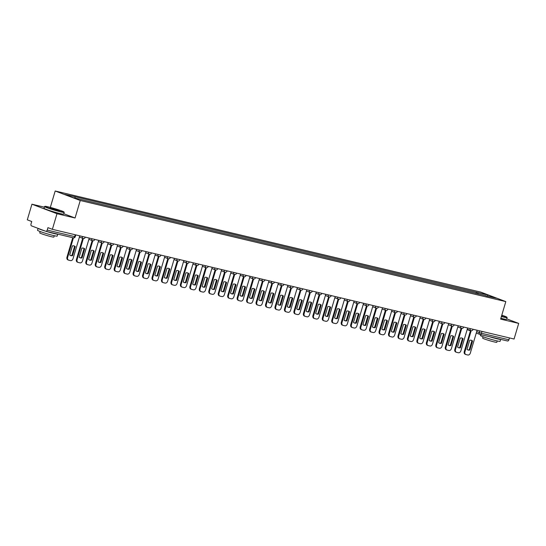 <?xml version="1.0" encoding="UTF-8"?>
<svg xmlns="http://www.w3.org/2000/svg" width="546" height="546" viewBox="0 0 546 546"><rect width="100%" height="100%" fill="white"/><g stroke="black" fill="none" stroke-linecap="round" stroke-linejoin="round"><path stroke-width="0.82" d="M44.356 207.166L31.927 204.211L27.3 219.833L31.736 221.519L31.013 223.949A1.638 1.065 -76.6 0 0 31.552 225.901L45.741 231.272A1.638 1.065 -76.6 0 0 45.83 231.299A1.638 1.065 -76.6 0 0 47.209 230.084L74.679 236.609L75.252 236.698L75.785 234.896M50.321 207.412L55.187 190.998L80.248 200.491L505.814 301.604L500.627 319.11L518.7 323.403L514.073 339.025L52.368 229.334L56.996 213.711L75.068 218.004L80.248 200.491M505.814 301.604L480.746 292.11L55.187 190.998M52.368 229.334L47.932 227.648L47.209 230.084M31.927 204.211L56.996 213.711M518.7 323.403L506.736 318.871M509.459 337.926L508.913 339.776A1.638 1.065 103.4 0 1 507.534 340.991A1.638 1.065 103.4 0 1 507.446 340.97L480.152 334.48M478.071 294.001L477.668 292.554L487.858 294.97L496.28 298.164L485.933 295.871M477.668 292.554L73.73 196.417L64.721 194.437L73.144 197.632L486.09 295.741M63.8 213.739L75.068 218.004M476.071 293.523L476.494 292.103M74.904 196.86L75.259 198.13M487.858 294.97L487.414 296.055M471.266 340.274A5.126 3.883 -69.3 0 1 471.901 340.718L469.212 349.815A5.126 3.883 -69.3 0 1 467.649 349.829M465.404 354.334A2.464 1.863 -69.3 0 1 465.233 354.279A2.464 1.863 -69.3 0 1 464.284 351.549L470.529 330.46M469.86 350.061L472.556 340.963A5.126 3.883 -69.3 0 0 471.601 340.376A5.126 3.883 -69.3 0 0 469.703 340.288L467.014 349.385A5.126 3.883 -69.3 0 0 467.97 349.972A5.126 3.883 -69.3 0 0 469.86 350.061L469.212 349.815M471.191 330.671L464.933 351.795A2.464 1.863 110.7 0 0 465.881 354.531A2.464 1.863 110.7 0 0 466.059 354.579L467.813 355.002A2.464 1.863 110.7 0 0 470.331 353.078L477.095 330.241M472.556 340.963L471.901 340.718M461.807 338.029A5.126 3.883 -69.3 0 1 462.442 338.472L459.752 347.563A5.126 3.883 -69.3 0 1 458.19 347.577M455.944 352.088A2.464 1.863 -69.3 0 1 455.773 352.033A2.464 1.863 -69.3 0 1 454.825 349.303L461.07 328.214M460.401 347.809L463.097 338.718A5.126 3.883 -69.3 0 0 462.141 338.131A5.126 3.883 -69.3 0 0 460.244 338.042L457.555 347.133A5.126 3.883 -69.3 0 0 458.51 347.72A5.126 3.883 -69.3 0 0 460.401 347.809L459.752 347.563M461.732 328.426L455.473 349.549A2.464 1.863 110.7 0 0 456.422 352.279A2.464 1.863 110.7 0 0 456.599 352.334L458.353 352.75A2.464 1.863 110.7 0 0 460.872 350.832L467.635 327.989M463.097 338.718L462.442 338.472M452.347 335.783A5.126 3.883 -69.3 0 1 452.982 336.227L450.293 345.318A5.126 3.883 -69.3 0 1 448.73 345.331M446.485 349.843A2.464 1.863 -69.3 0 1 446.307 349.788A2.464 1.863 -69.3 0 1 445.365 347.051L451.61 325.962M450.941 345.563L453.637 336.473A5.126 3.883 -69.3 0 0 452.682 335.886A5.126 3.883 -69.3 0 0 450.784 335.797L448.095 344.888A5.126 3.883 -69.3 0 0 449.051 345.475A5.126 3.883 -69.3 0 0 450.941 345.563L450.293 345.318M452.272 326.18L446.014 347.297A2.464 1.863 110.7 0 0 446.962 350.034A2.464 1.863 110.7 0 0 447.14 350.088L448.894 350.505A2.464 1.863 110.7 0 0 451.412 348.58L458.176 325.744M453.637 336.473L452.982 336.227M501.467 316.277A10.012 0.642 16.5 0 0 503.467 316.776A10.012 0.642 16.5 0 0 506.941 317.253A10.012 0.642 16.5 0 0 501.794 315.178M506.941 317.253L507.104 317.56A10.258 0.655 -163.5 0 1 507.111 317.608A10.258 0.655 -163.5 0 1 503.548 317.069A10.258 0.655 -163.5 0 1 501.392 316.53M501.672 315.588L502.129 315.895L501.59 315.861M489.332 336.67A10.258 0.655 -163.5 0 0 497.106 338.813A10.258 0.655 -163.5 0 0 500.668 339.359L500.088 341.318A10.258 0.655 -163.5 0 1 496.526 340.779A10.258 0.655 -163.5 0 1 485.981 337.756A10.258 0.655 -163.5 0 1 480.425 335.49L480.685 334.616M497.208 340.936L496.799 342.308A7.385 0.471 -163.5 0 1 494.232 341.919A7.385 0.471 -163.5 0 1 486.643 339.742A7.385 0.471 -163.5 0 1 482.644 338.111L483.046 336.739M507.111 317.608L506.599 319.335A10.258 0.655 -163.5 0 1 503.037 318.796A10.258 0.655 -163.5 0 1 500.88 318.257M48.328 206.914A10.012 0.642 16.5 0 0 44.874 206.354A10.012 0.642 16.5 0 0 50 208.511A10.012 0.642 16.5 0 0 60.558 211.548A10.012 0.642 16.5 0 0 64.032 212.032A10.012 0.642 16.5 0 0 58.333 209.773A10.012 0.642 16.5 0 0 48.328 206.914M64.032 212.032L64.196 212.333A10.258 0.655 -163.5 0 1 64.203 212.38A10.258 0.655 -163.5 0 1 60.64 211.841A10.258 0.655 -163.5 0 1 50.102 208.818A10.258 0.655 -163.5 0 1 44.54 206.552A10.258 0.655 -163.5 0 1 44.567 206.518L44.874 206.354M51.385 208.074L59.227 210.667L51.385 208.074M58.695 210.64L50.109 208.094M46.424 231.443A10.258 0.655 -163.5 0 0 54.197 233.586A10.258 0.655 -163.5 0 0 57.76 234.138L57.18 236.09A10.258 0.655 -163.5 0 1 53.617 235.551A10.258 0.655 -163.5 0 1 43.079 232.528A10.258 0.655 -163.5 0 1 37.517 230.262L38.077 228.371M45.1 231.033A10.258 0.655 -163.5 0 1 38.145 228.399M54.3 235.708L53.897 237.08A7.385 0.471 -163.5 0 1 51.324 236.691A7.385 0.471 -163.5 0 1 43.735 234.514A7.385 0.471 -163.5 0 1 39.735 232.883L40.138 231.511M64.203 212.38L63.691 214.107A10.258 0.655 -163.5 0 1 60.128 213.568A10.258 0.655 -163.5 0 1 49.59 210.544A10.258 0.655 -163.5 0 1 44.028 208.279L44.54 206.552M442.888 333.531A5.126 3.883 -69.3 0 1 443.523 333.975L440.834 343.072A5.126 3.883 -69.3 0 1 439.271 343.086M437.025 347.59A2.464 1.863 -69.3 0 1 436.848 347.543A2.464 1.863 -69.3 0 1 435.906 344.806L442.151 323.717M441.482 343.318L444.178 334.227A5.126 3.883 -69.3 0 0 443.222 333.633A5.126 3.883 -69.3 0 0 441.325 333.545L438.636 342.642A5.126 3.883 -69.3 0 0 439.591 343.229A5.126 3.883 -69.3 0 0 441.482 343.318L440.834 343.072M442.813 323.928L436.554 345.052A2.464 1.863 110.7 0 0 437.503 347.788A2.464 1.863 110.7 0 0 437.674 347.843L439.434 348.259A2.464 1.863 110.7 0 0 441.953 346.335L448.716 323.498M444.178 334.227L443.523 333.975M433.428 331.285A5.126 3.883 -69.3 0 1 434.063 331.729L431.374 340.82A5.126 3.883 -69.3 0 1 429.811 340.834M427.566 345.345A2.464 1.863 -69.3 0 1 427.388 345.29A2.464 1.863 -69.3 0 1 426.446 342.56L432.691 321.471M432.022 341.073L434.718 331.975A5.126 3.883 -69.3 0 0 433.763 331.388A5.126 3.883 -69.3 0 0 431.866 331.299L429.176 340.39A5.126 3.883 -69.3 0 0 430.132 340.977A5.126 3.883 -69.3 0 0 432.022 341.073L431.374 340.82M433.353 321.683L427.095 342.806A2.464 1.863 110.7 0 0 428.044 345.536A2.464 1.863 110.7 0 0 428.214 345.591L429.975 346.007A2.464 1.863 110.7 0 0 432.493 344.089L439.257 321.246M434.718 331.975L434.063 331.729M423.969 329.04A5.126 3.883 -69.3 0 1 424.604 329.484L421.915 338.575A5.126 3.883 -69.3 0 1 420.352 338.588M418.106 343.1A2.464 1.863 -69.3 0 1 417.929 343.045A2.464 1.863 -69.3 0 1 416.987 340.308L423.232 319.226M422.563 338.82L425.259 329.729A5.126 3.883 -69.3 0 0 424.303 329.142A5.126 3.883 -69.3 0 0 422.406 329.054L419.717 338.145A5.126 3.883 -69.3 0 0 420.666 338.732A5.126 3.883 -69.3 0 0 422.563 338.82L421.915 338.575M423.894 319.437L417.635 340.561A2.464 1.863 110.7 0 0 418.584 343.291A2.464 1.863 110.7 0 0 418.755 343.345L420.516 343.762A2.464 1.863 110.7 0 0 423.034 341.837L429.798 319M425.259 329.729L424.604 329.484M414.51 326.788A5.126 3.883 -69.3 0 1 415.144 327.231L412.455 336.329A5.126 3.883 -69.3 0 1 410.892 336.343M408.647 340.847A2.464 1.863 -69.3 0 1 408.469 340.8A2.464 1.863 -69.3 0 1 407.528 338.063L413.772 316.973M413.104 336.575L415.799 327.484A5.126 3.883 -69.3 0 0 414.844 326.897A5.126 3.883 -69.3 0 0 412.947 326.801L410.251 335.899A5.126 3.883 -69.3 0 0 411.206 336.486A5.126 3.883 -69.3 0 0 413.104 336.575L412.455 336.329M414.434 317.192L408.176 338.308A2.464 1.863 110.7 0 0 409.125 341.045A2.464 1.863 110.7 0 0 409.295 341.1L411.056 341.516A2.464 1.863 110.7 0 0 413.575 339.592L420.338 316.755M415.799 327.484L415.144 327.231M405.05 324.542A5.126 3.883 -69.3 0 1 405.685 324.986L402.996 334.077A5.126 3.883 -69.3 0 1 401.433 334.097M399.187 338.602A2.464 1.863 -69.3 0 1 399.01 338.547A2.464 1.863 -69.3 0 1 398.068 335.817L404.313 314.728M403.644 334.329L406.34 325.232A5.126 3.883 -69.3 0 0 405.385 324.645A5.126 3.883 -69.3 0 0 403.487 324.556L400.791 333.647A5.126 3.883 -69.3 0 0 401.747 334.241A5.126 3.883 -69.3 0 0 403.644 334.329L402.996 334.077M404.975 314.94L398.717 336.063A2.464 1.863 110.7 0 0 399.665 338.8A2.464 1.863 110.7 0 0 399.836 338.848L401.597 339.271A2.464 1.863 110.7 0 0 404.115 337.346L410.879 314.51M406.34 325.232L405.685 324.986M395.591 322.297A5.126 3.883 -69.3 0 1 396.225 322.741L393.529 331.832A5.126 3.883 -69.3 0 1 391.973 331.845M389.728 336.356A2.464 1.863 -69.3 0 1 389.551 336.302A2.464 1.863 -69.3 0 1 388.602 333.565L394.854 312.483M394.185 332.077L396.881 322.986A5.126 3.883 -69.3 0 0 395.925 322.399A5.126 3.883 -69.3 0 0 394.028 322.311L391.332 331.402A5.126 3.883 -69.3 0 0 392.287 331.988A5.126 3.883 -69.3 0 0 394.185 332.077L393.529 331.832M395.516 312.694L389.257 333.818A2.464 1.863 110.7 0 0 390.206 336.548A2.464 1.863 110.7 0 0 390.376 336.602L392.137 337.019A2.464 1.863 110.7 0 0 394.656 335.101L401.419 312.257M396.881 322.986L396.225 322.741M386.131 320.045A5.126 3.883 -69.3 0 1 386.766 320.495L384.07 329.586A5.126 3.883 -69.3 0 1 382.514 329.6M380.269 334.111A2.464 1.863 -69.3 0 1 380.091 334.056A2.464 1.863 -69.3 0 1 379.142 331.32L385.394 310.23M384.725 329.832L387.421 320.741A5.126 3.883 -69.3 0 0 386.466 320.154A5.126 3.883 -69.3 0 0 384.568 320.065L381.872 329.156A5.126 3.883 -69.3 0 0 382.828 329.743A5.126 3.883 -69.3 0 0 384.725 329.832L384.07 329.586M386.056 310.449L379.798 331.565A2.464 1.863 110.7 0 0 380.746 334.302A2.464 1.863 110.7 0 0 380.917 334.357L382.678 334.773A2.464 1.863 110.7 0 0 385.196 332.848L391.96 310.012M387.421 320.741L386.766 320.495M376.672 317.799A5.126 3.883 -69.3 0 1 377.306 318.243L374.611 327.341A5.126 3.883 -69.3 0 1 373.055 327.354M370.809 331.859A2.464 1.863 -69.3 0 1 370.632 331.804A2.464 1.863 -69.3 0 1 369.683 329.074L375.935 307.985M375.266 327.586L377.962 318.489A5.126 3.883 -69.3 0 0 377.006 317.902A5.126 3.883 -69.3 0 0 375.109 317.813L372.413 326.911A5.126 3.883 -69.3 0 0 373.368 327.498A5.126 3.883 -69.3 0 0 375.266 327.586L374.611 327.341M376.597 308.197L370.338 329.32A2.464 1.863 110.7 0 0 371.287 332.057A2.464 1.863 110.7 0 0 371.457 332.105L373.218 332.528A2.464 1.863 110.7 0 0 375.737 330.603L382.5 307.767M377.962 318.489L377.306 318.243M367.212 315.554A5.126 3.883 -69.3 0 1 367.847 315.998L365.151 325.088A5.126 3.883 -69.3 0 1 363.595 325.102M361.35 329.613A2.464 1.863 -69.3 0 1 361.172 329.559A2.464 1.863 -69.3 0 1 360.223 326.829L366.475 305.74M365.806 325.334L368.502 316.243A5.126 3.883 -69.3 0 0 367.547 315.656A5.126 3.883 -69.3 0 0 365.649 315.568L362.953 324.658A5.126 3.883 -69.3 0 0 363.909 325.245A5.126 3.883 -69.3 0 0 365.806 325.334L365.151 325.088M367.137 305.951L360.879 327.074A2.464 1.863 110.7 0 0 361.827 329.804A2.464 1.863 110.7 0 0 361.998 329.859L363.759 330.275A2.464 1.863 110.7 0 0 366.277 328.358L373.041 305.514M368.502 316.243L367.847 315.998M357.753 313.308A5.126 3.883 -69.3 0 1 358.388 313.752L355.692 322.843A5.126 3.883 -69.3 0 1 354.136 322.857M351.89 327.368A2.464 1.863 -69.3 0 1 351.713 327.313A2.464 1.863 -69.3 0 1 350.764 324.577L357.016 303.487M356.347 323.089L359.036 313.998A5.126 3.883 -69.3 0 0 358.087 313.411A5.126 3.883 -69.3 0 0 356.19 313.322L353.494 322.413A5.126 3.883 -69.3 0 0 354.45 323A5.126 3.883 -69.3 0 0 356.347 323.089L355.692 322.843M357.678 303.706L351.419 324.822A2.464 1.863 110.7 0 0 352.368 327.559A2.464 1.863 110.7 0 0 352.539 327.614L354.299 328.03A2.464 1.863 110.7 0 0 356.818 326.105L363.581 303.269M359.036 313.998L358.388 313.752M348.293 311.056A5.126 3.883 -69.3 0 1 348.928 311.5L346.232 320.598A5.126 3.883 -69.3 0 1 344.676 320.611M342.431 325.116A2.464 1.863 -69.3 0 1 342.253 325.068A2.464 1.863 -69.3 0 1 341.305 322.331L347.556 301.242M346.887 320.843L349.577 311.752A5.126 3.883 -69.3 0 0 348.621 311.159A5.126 3.883 -69.3 0 0 346.73 311.07L344.035 320.168A5.126 3.883 -69.3 0 0 344.99 320.755A5.126 3.883 -69.3 0 0 346.887 320.843L346.232 320.598M348.212 301.46L341.96 322.577A2.464 1.863 110.7 0 0 342.908 325.314A2.464 1.863 110.7 0 0 343.079 325.368L344.84 325.785A2.464 1.863 110.7 0 0 347.358 323.86L354.122 301.023M349.577 311.752L348.928 311.5M338.834 308.811A5.126 3.883 -69.3 0 1 339.469 309.254L336.773 318.345A5.126 3.883 -69.3 0 1 335.217 318.359M332.971 322.87A2.464 1.863 -69.3 0 1 332.794 322.816A2.464 1.863 -69.3 0 1 331.845 320.086L338.097 298.996M337.428 318.598L340.117 309.5A5.126 3.883 -69.3 0 0 339.162 308.913A5.126 3.883 -69.3 0 0 337.271 308.824L334.575 317.915A5.126 3.883 -69.3 0 0 335.531 318.502A5.126 3.883 -69.3 0 0 337.428 318.598L336.773 318.345M338.752 299.208L332.5 320.331A2.464 1.863 110.7 0 0 333.449 323.061A2.464 1.863 110.7 0 0 333.62 323.116L335.38 323.532A2.464 1.863 110.7 0 0 337.899 321.614L344.663 298.771M340.117 309.5L339.469 309.254M329.375 306.565A5.126 3.883 -69.3 0 1 330.009 307.009L327.313 316.1A5.126 3.883 -69.3 0 1 325.75 316.114M323.512 320.625A2.464 1.863 -69.3 0 1 323.334 320.57A2.464 1.863 -69.3 0 1 322.386 317.833L328.631 296.751M327.969 316.346L330.658 307.255A5.126 3.883 -69.3 0 0 329.702 306.668A5.126 3.883 -69.3 0 0 327.812 306.579L325.116 315.67A5.126 3.883 -69.3 0 0 326.071 316.257A5.126 3.883 -69.3 0 0 327.969 316.346L327.313 316.1M329.293 296.963L323.041 318.086A2.464 1.863 110.7 0 0 323.99 320.816A2.464 1.863 110.7 0 0 324.16 320.871L325.921 321.287A2.464 1.863 110.7 0 0 328.433 319.362L335.203 296.526M330.658 307.255L330.009 307.009M319.915 304.313A5.126 3.883 -69.3 0 1 320.55 304.757L317.854 313.854A5.126 3.883 -69.3 0 1 316.291 313.868M314.052 318.379A2.464 1.863 -69.3 0 1 313.875 318.325A2.464 1.863 -69.3 0 1 312.926 315.588L319.171 294.499M318.509 314.1L321.198 305.009A5.126 3.883 -69.3 0 0 320.243 304.422A5.126 3.883 -69.3 0 0 318.352 304.327L315.656 313.424A5.126 3.883 -69.3 0 0 316.612 314.011A5.126 3.883 -69.3 0 0 318.509 314.1L317.854 313.854M319.833 294.717L313.581 315.834A2.464 1.863 110.7 0 0 314.523 318.571A2.464 1.863 110.7 0 0 314.701 318.625L316.462 319.041A2.464 1.863 110.7 0 0 318.973 317.117L325.744 294.28M321.198 305.009L320.55 304.757M310.456 302.068A5.126 3.883 -69.3 0 1 311.09 302.511L308.394 311.609A5.126 3.883 -69.3 0 1 306.832 311.623M304.586 316.127A2.464 1.863 -69.3 0 1 304.415 316.073A2.464 1.863 -69.3 0 1 303.467 313.343L309.712 292.253M309.05 311.855L311.739 302.757A5.126 3.883 -69.3 0 0 310.783 302.17A5.126 3.883 -69.3 0 0 308.893 302.081L306.197 311.172A5.126 3.883 -69.3 0 0 307.152 311.766A5.126 3.883 -69.3 0 0 309.05 311.855L308.394 311.609M310.374 292.465L304.122 313.588A2.464 1.863 110.7 0 0 305.064 316.325A2.464 1.863 110.7 0 0 305.241 316.373L307.002 316.796A2.464 1.863 110.7 0 0 309.514 314.871L316.284 292.035M311.739 302.757L311.09 302.511M300.989 299.822A5.126 3.883 -69.3 0 1 301.631 300.266L298.935 309.357A5.126 3.883 -69.3 0 1 297.372 309.37M295.127 313.882A2.464 1.863 -69.3 0 1 294.956 313.827A2.464 1.863 -69.3 0 1 294.007 311.097L300.252 290.008M299.59 309.602L302.279 300.512A5.126 3.883 -69.3 0 0 301.324 299.925A5.126 3.883 -69.3 0 0 299.433 299.836L296.737 308.927A5.126 3.883 -69.3 0 0 297.693 309.514A5.126 3.883 -69.3 0 0 299.59 309.602L298.935 309.357M300.914 290.219L294.663 311.343A2.464 1.863 110.7 0 0 295.604 314.073A2.464 1.863 110.7 0 0 295.782 314.127L297.543 314.544A2.464 1.863 110.7 0 0 300.054 312.626L306.825 289.783M302.279 300.512L301.631 300.266M291.53 297.57A5.126 3.883 -69.3 0 1 292.171 298.02L289.476 307.111A5.126 3.883 -69.3 0 1 287.913 307.125M285.667 311.636A2.464 1.863 -69.3 0 1 285.497 311.582A2.464 1.863 -69.3 0 1 284.548 308.845L290.793 287.756M290.131 307.357L292.82 298.266A5.126 3.883 -69.3 0 0 291.864 297.679A5.126 3.883 -69.3 0 0 289.974 297.59L287.278 306.681A5.126 3.883 -69.3 0 0 288.233 307.268A5.126 3.883 -69.3 0 0 290.131 307.357L289.476 307.111M291.455 287.974L285.203 309.091A2.464 1.863 110.7 0 0 286.145 311.827A2.464 1.863 110.7 0 0 286.322 311.882L288.083 312.298A2.464 1.863 110.7 0 0 290.595 310.374L297.365 287.537M292.82 298.266L292.171 298.02M282.07 295.325A5.126 3.883 -69.3 0 1 282.712 295.768L280.016 304.866A5.126 3.883 -69.3 0 1 278.453 304.88M276.208 309.384A2.464 1.863 -69.3 0 1 276.037 309.329A2.464 1.863 -69.3 0 1 275.088 306.599L281.333 285.51M280.671 305.112L283.36 296.014A5.126 3.883 -69.3 0 0 282.405 295.427A5.126 3.883 -69.3 0 0 280.514 295.338L277.818 304.436A5.126 3.883 -69.3 0 0 278.774 305.023A5.126 3.883 -69.3 0 0 280.671 305.112L280.016 304.866M281.995 285.722L275.744 306.845A2.464 1.863 110.7 0 0 276.685 309.582A2.464 1.863 110.7 0 0 276.863 309.63L278.624 310.053A2.464 1.863 110.7 0 0 281.135 308.128L287.906 285.292M283.36 296.014L282.712 295.768M272.611 293.079A5.126 3.883 -69.3 0 1 273.253 293.523L270.557 302.614A5.126 3.883 -69.3 0 1 268.994 302.627M266.748 307.139A2.464 1.863 -69.3 0 1 266.578 307.084A2.464 1.863 -69.3 0 1 265.629 304.354L271.874 283.265M271.212 302.859L273.901 293.768A5.126 3.883 -69.3 0 0 272.945 293.182A5.126 3.883 -69.3 0 0 271.055 293.093L268.359 302.184A5.126 3.883 -69.3 0 0 269.315 302.771A5.126 3.883 -69.3 0 0 271.212 302.859L270.557 302.614M272.536 283.476L266.284 304.6A2.464 1.863 110.7 0 0 267.226 307.33A2.464 1.863 110.7 0 0 267.404 307.384L269.164 307.801A2.464 1.863 110.7 0 0 271.676 305.883L278.44 283.04M273.901 293.768L273.253 293.523M263.152 290.834A5.126 3.883 -69.3 0 1 263.793 291.277L261.097 300.368A5.126 3.883 -69.3 0 1 259.534 300.382M257.289 304.893A2.464 1.863 -69.3 0 1 257.118 304.839A2.464 1.863 -69.3 0 1 256.17 302.102L262.414 281.013M261.746 300.614L264.441 291.523A5.126 3.883 -69.3 0 0 263.486 290.936A5.126 3.883 -69.3 0 0 261.595 290.847L258.9 299.938A5.126 3.883 -69.3 0 0 259.855 300.525A5.126 3.883 -69.3 0 0 261.746 300.614L261.097 300.368M263.076 281.231L256.818 302.348A2.464 1.863 110.7 0 0 257.767 305.084A2.464 1.863 110.7 0 0 257.944 305.139L259.698 305.555A2.464 1.863 110.7 0 0 262.216 303.631L268.98 280.794M264.441 291.523L263.793 291.277M253.692 288.581A5.126 3.883 -69.3 0 1 254.334 289.025L251.638 298.123A5.126 3.883 -69.3 0 1 250.075 298.136M247.829 302.641A2.464 1.863 -69.3 0 1 247.659 302.593A2.464 1.863 -69.3 0 1 246.71 299.856L252.955 278.767M252.286 298.369L254.982 289.278A5.126 3.883 -69.3 0 0 254.026 288.691A5.126 3.883 -69.3 0 0 252.136 288.595L249.44 297.693A5.126 3.883 -69.3 0 0 250.396 298.28A5.126 3.883 -69.3 0 0 252.286 298.369L251.638 298.123M253.617 278.986L247.358 300.102A2.464 1.863 110.7 0 0 248.307 302.839A2.464 1.863 110.7 0 0 248.485 302.894L250.239 303.31A2.464 1.863 110.7 0 0 252.757 301.385L259.521 278.549M254.982 289.278L254.334 289.025M244.233 286.336A5.126 3.883 -69.3 0 1 244.874 286.78L242.178 295.871A5.126 3.883 -69.3 0 1 240.615 295.891M238.37 300.396A2.464 1.863 -69.3 0 1 238.199 300.341A2.464 1.863 -69.3 0 1 237.251 297.611L243.496 276.522M242.827 296.123L245.523 287.025A5.126 3.883 -69.3 0 0 244.567 286.438A5.126 3.883 -69.3 0 0 242.67 286.35L239.981 295.441A5.126 3.883 -69.3 0 0 240.936 296.028A5.126 3.883 -69.3 0 0 242.827 296.123L242.178 295.871M244.158 276.733L237.899 297.857A2.464 1.863 110.7 0 0 238.848 300.587A2.464 1.863 110.7 0 0 239.025 300.641L240.779 301.064A2.464 1.863 110.7 0 0 243.298 299.14L250.061 276.296M245.523 287.025L244.874 286.78M234.773 284.091A5.126 3.883 -69.3 0 1 235.415 284.534L232.719 293.625A5.126 3.883 -69.3 0 1 231.156 293.639M228.91 298.15A2.464 1.863 -69.3 0 1 228.74 298.096A2.464 1.863 -69.3 0 1 227.791 295.359L234.036 274.276M233.367 293.871L236.063 284.78A5.126 3.883 -69.3 0 0 235.108 284.193A5.126 3.883 -69.3 0 0 233.21 284.104L230.521 293.195A5.126 3.883 -69.3 0 0 231.477 293.782A5.126 3.883 -69.3 0 0 233.367 293.871L232.719 293.625M234.698 274.488L228.44 295.611A2.464 1.863 110.7 0 0 229.388 298.341A2.464 1.863 110.7 0 0 229.566 298.396L231.32 298.812A2.464 1.863 110.7 0 0 233.838 296.887L240.602 274.051M236.063 284.78L235.415 284.534M225.314 281.838A5.126 3.883 -69.3 0 1 225.955 282.289L223.259 291.38A5.126 3.883 -69.3 0 1 221.696 291.393M219.451 295.905A2.464 1.863 -69.3 0 1 219.28 295.85A2.464 1.863 -69.3 0 1 218.332 293.113L224.577 272.024M223.908 291.625L226.604 282.535A5.126 3.883 -69.3 0 0 225.648 281.948A5.126 3.883 -69.3 0 0 223.751 281.852L221.062 290.95A5.126 3.883 -69.3 0 0 222.017 291.537A5.126 3.883 -69.3 0 0 223.908 291.625L223.259 291.38M225.239 272.242L218.98 293.359A2.464 1.863 110.7 0 0 219.929 296.096A2.464 1.863 110.7 0 0 220.106 296.15L221.86 296.567A2.464 1.863 110.7 0 0 224.379 294.642L231.142 271.806M226.604 282.535L225.955 282.289M215.854 279.593A5.126 3.883 -69.3 0 1 216.489 280.037L213.8 289.134A5.126 3.883 -69.3 0 1 212.237 289.148M209.992 293.652A2.464 1.863 -69.3 0 1 209.821 293.598A2.464 1.863 -69.3 0 1 208.872 290.868L215.117 269.779M214.448 289.38L217.144 280.282A5.126 3.883 -69.3 0 0 216.189 279.695A5.126 3.883 -69.3 0 0 214.291 279.607L211.602 288.697A5.126 3.883 -69.3 0 0 212.558 289.291A5.126 3.883 -69.3 0 0 214.448 289.38L213.8 289.134M215.779 269.99L209.521 291.114A2.464 1.863 110.7 0 0 210.469 293.85A2.464 1.863 110.7 0 0 210.647 293.898L212.401 294.321A2.464 1.863 110.7 0 0 214.919 292.397L221.683 269.56M217.144 280.282L216.489 280.037M206.395 277.348A5.126 3.883 -69.3 0 1 207.03 277.791L204.34 286.882A5.126 3.883 -69.3 0 1 202.778 286.896M200.532 291.407A2.464 1.863 -69.3 0 1 200.362 291.352A2.464 1.863 -69.3 0 1 199.413 288.622L205.658 267.533M204.989 287.128L207.685 278.037A5.126 3.883 -69.3 0 0 206.729 277.45A5.126 3.883 -69.3 0 0 204.832 277.361L202.143 286.452A5.126 3.883 -69.3 0 0 203.098 287.039A5.126 3.883 -69.3 0 0 204.989 287.128L204.34 286.882M206.32 267.745L200.061 288.868A2.464 1.863 110.7 0 0 201.01 291.598A2.464 1.863 110.7 0 0 201.187 291.653L202.941 292.069A2.464 1.863 110.7 0 0 205.46 290.151L212.223 267.308M207.685 278.037L207.03 277.791M196.935 275.095A5.126 3.883 -69.3 0 1 197.57 275.546L194.881 284.637A5.126 3.883 -69.3 0 1 193.318 284.65M191.073 289.162A2.464 1.863 -69.3 0 1 190.902 289.107A2.464 1.863 -69.3 0 1 189.953 286.37L196.198 265.281M195.529 284.882L198.225 275.791A5.126 3.883 -69.3 0 0 197.27 275.204A5.126 3.883 -69.3 0 0 195.372 275.116L192.683 284.207A5.126 3.883 -69.3 0 0 193.639 284.794A5.126 3.883 -69.3 0 0 195.529 284.882L194.881 284.637M196.86 265.499L190.602 286.616A2.464 1.863 110.7 0 0 191.55 289.353A2.464 1.863 110.7 0 0 191.728 289.407L193.482 289.824A2.464 1.863 110.7 0 0 196 287.899L202.764 265.063M198.225 275.791L197.57 275.546M187.476 272.85A5.126 3.883 -69.3 0 1 188.111 273.293L185.422 282.391A5.126 3.883 -69.3 0 1 183.859 282.405M181.613 286.909A2.464 1.863 -69.3 0 1 181.443 286.862A2.464 1.863 -69.3 0 1 180.494 284.125L186.739 263.035M186.07 282.637L188.766 273.539A5.126 3.883 -69.3 0 0 187.81 272.952A5.126 3.883 -69.3 0 0 185.913 272.863L183.224 281.961A5.126 3.883 -69.3 0 0 184.179 282.548A5.126 3.883 -69.3 0 0 186.07 282.637L185.422 282.391M187.401 263.247L181.142 284.37A2.464 1.863 110.7 0 0 182.091 287.107A2.464 1.863 110.7 0 0 182.268 287.162L184.022 287.578A2.464 1.863 110.7 0 0 186.541 285.654L193.304 262.817M188.766 273.539L188.111 273.293M178.016 270.604A5.126 3.883 -69.3 0 1 178.651 271.048L175.962 280.139A5.126 3.883 -69.3 0 1 174.399 280.153M172.154 284.664A2.464 1.863 -69.3 0 1 171.976 284.609A2.464 1.863 -69.3 0 1 171.035 281.879L177.279 260.79M176.611 280.391L179.306 271.294A5.126 3.883 -69.3 0 0 178.351 270.707A5.126 3.883 -69.3 0 0 176.454 270.618L173.764 279.709A5.126 3.883 -69.3 0 0 174.72 280.296A5.126 3.883 -69.3 0 0 176.611 280.391L175.962 280.139M177.941 261.002L171.683 282.125A2.464 1.863 110.7 0 0 172.632 284.855A2.464 1.863 110.7 0 0 172.802 284.91L174.563 285.326A2.464 1.863 110.7 0 0 177.081 283.408L183.845 260.565M179.306 271.294L178.651 271.048M168.557 268.359A5.126 3.883 -69.3 0 1 169.192 268.803L166.503 277.894A5.126 3.883 -69.3 0 1 164.94 277.907M162.694 282.418A2.464 1.863 -69.3 0 1 162.517 282.364A2.464 1.863 -69.3 0 1 161.575 279.627L167.82 258.545M167.151 278.139L169.847 269.048A5.126 3.883 -69.3 0 0 168.891 268.461A5.126 3.883 -69.3 0 0 166.994 268.373L164.305 277.464A5.126 3.883 -69.3 0 0 165.261 278.05A5.126 3.883 -69.3 0 0 167.151 278.139L166.503 277.894M168.482 258.756L162.223 279.88A2.464 1.863 110.7 0 0 163.172 282.61A2.464 1.863 110.7 0 0 163.343 282.664L165.104 283.081A2.464 1.863 110.7 0 0 167.622 281.156L174.386 258.319M169.847 269.048L169.192 268.803M159.098 266.107A5.126 3.883 -69.3 0 1 159.732 266.55L157.043 275.648A5.126 3.883 -69.3 0 1 155.48 275.662M153.235 280.166A2.464 1.863 -69.3 0 1 153.057 280.118A2.464 1.863 -69.3 0 1 152.116 277.382L158.36 256.292M157.692 275.894L160.387 266.803A5.126 3.883 -69.3 0 0 159.432 266.216A5.126 3.883 -69.3 0 0 157.535 266.12L154.846 275.218A5.126 3.883 -69.3 0 0 155.801 275.805A5.126 3.883 -69.3 0 0 157.692 275.894L157.043 275.648M159.023 256.511L152.764 277.627A2.464 1.863 110.7 0 0 153.713 280.364A2.464 1.863 110.7 0 0 153.883 280.419L155.644 280.835A2.464 1.863 110.7 0 0 158.163 278.91L164.926 256.074M160.387 266.803L159.732 266.55M149.638 263.861A5.126 3.883 -69.3 0 1 150.273 264.305L147.584 273.396A5.126 3.883 -69.3 0 1 146.021 273.416M143.775 277.921A2.464 1.863 -69.3 0 1 143.598 277.866A2.464 1.863 -69.3 0 1 142.656 275.136L148.901 254.047M148.232 273.648L150.928 264.551A5.126 3.883 -69.3 0 0 149.973 263.964A5.126 3.883 -69.3 0 0 148.075 263.875L145.379 272.966A5.126 3.883 -69.3 0 0 146.335 273.553A5.126 3.883 -69.3 0 0 148.232 273.648L147.584 273.396M149.563 254.259L143.305 275.382A2.464 1.863 110.7 0 0 144.253 278.112A2.464 1.863 110.7 0 0 144.424 278.167L146.185 278.59A2.464 1.863 110.7 0 0 148.703 276.665L155.467 253.829M150.928 264.551L150.273 264.305M140.179 261.616A5.126 3.883 -69.3 0 1 140.813 262.06L138.124 271.15A5.126 3.883 -69.3 0 1 136.561 271.164M134.316 275.675A2.464 1.863 -69.3 0 1 134.139 275.621A2.464 1.863 -69.3 0 1 133.197 272.884L139.442 251.802M138.773 271.396L141.469 262.305A5.126 3.883 -69.3 0 0 140.513 261.718A5.126 3.883 -69.3 0 0 138.616 261.63L135.92 270.72A5.126 3.883 -69.3 0 0 136.875 271.307A5.126 3.883 -69.3 0 0 138.773 271.396L138.124 271.15M140.104 252.013L133.845 273.137A2.464 1.863 110.7 0 0 134.794 275.866A2.464 1.863 110.7 0 0 134.964 275.921L136.725 276.337A2.464 1.863 110.7 0 0 139.244 274.413L146.007 251.576M141.469 262.305L140.813 262.06M130.719 259.364A5.126 3.883 -69.3 0 1 131.354 259.814L128.665 268.905A5.126 3.883 -69.3 0 1 127.102 268.919M124.857 273.43A2.464 1.863 -69.3 0 1 124.679 273.375A2.464 1.863 -69.3 0 1 123.737 270.639L129.982 249.549M129.313 269.151L132.009 260.06A5.126 3.883 -69.3 0 0 131.054 259.473A5.126 3.883 -69.3 0 0 129.156 259.377L126.46 268.475A5.126 3.883 -69.3 0 0 127.416 269.062A5.126 3.883 -69.3 0 0 129.313 269.151L128.665 268.905M130.644 249.768L124.386 270.884A2.464 1.863 110.7 0 0 125.334 273.621A2.464 1.863 110.7 0 0 125.505 273.676L127.266 274.092A2.464 1.863 110.7 0 0 129.784 272.167L136.548 249.331M132.009 260.06L131.354 259.814M121.26 257.118A5.126 3.883 -69.3 0 1 121.894 257.562L119.199 266.66A5.126 3.883 -69.3 0 1 117.643 266.673M115.397 271.178A2.464 1.863 -69.3 0 1 115.22 271.123A2.464 1.863 -69.3 0 1 114.271 268.393L120.523 247.304M119.854 266.905L122.55 257.808A5.126 3.883 -69.3 0 0 121.594 257.221A5.126 3.883 -69.3 0 0 119.697 257.132L117.001 266.23A5.126 3.883 -69.3 0 0 117.956 266.817A5.126 3.883 -69.3 0 0 119.854 266.905L119.199 266.66M121.185 247.515L114.926 268.639A2.464 1.863 110.7 0 0 115.875 271.376A2.464 1.863 110.7 0 0 116.045 271.423L117.806 271.847A2.464 1.863 110.7 0 0 120.325 269.922L127.088 247.085M122.55 257.808L121.894 257.562M111.8 254.873A5.126 3.883 -69.3 0 1 112.435 255.316L109.739 264.407A5.126 3.883 -69.3 0 1 108.183 264.421M105.938 268.932A2.464 1.863 -69.3 0 1 105.76 268.878A2.464 1.863 -69.3 0 1 104.812 266.148L111.063 245.058M110.394 264.653L113.09 255.562A5.126 3.883 -69.3 0 0 112.135 254.975A5.126 3.883 -69.3 0 0 110.237 254.886L107.542 263.977A5.126 3.883 -69.3 0 0 108.497 264.564A5.126 3.883 -69.3 0 0 110.394 264.653L109.739 264.407M111.725 245.27L105.467 266.393A2.464 1.863 110.7 0 0 106.415 269.123A2.464 1.863 110.7 0 0 106.586 269.178L108.347 269.594A2.464 1.863 110.7 0 0 110.865 267.676L117.629 244.833M113.09 255.562L112.435 255.316M102.341 252.621A5.126 3.883 -69.3 0 1 102.976 253.071L100.28 262.162A5.126 3.883 -69.3 0 1 98.724 262.176M96.478 266.687A2.464 1.863 -69.3 0 1 96.301 266.632A2.464 1.863 -69.3 0 1 95.352 263.895L101.604 242.806M100.935 262.408L103.631 253.317A5.126 3.883 -69.3 0 0 102.675 252.73A5.126 3.883 -69.3 0 0 100.778 252.641L98.082 261.732A5.126 3.883 -69.3 0 0 99.038 262.319A5.126 3.883 -69.3 0 0 100.935 262.408L100.28 262.162M102.266 243.025L96.007 264.141A2.464 1.863 110.7 0 0 96.956 266.878A2.464 1.863 110.7 0 0 97.127 266.933L98.887 267.349A2.464 1.863 110.7 0 0 101.406 265.424L108.169 242.588M103.631 253.317L102.976 253.071M92.881 250.375A5.126 3.883 -69.3 0 1 93.516 250.819L90.82 259.916A5.126 3.883 -69.3 0 1 89.264 259.93M87.019 264.435A2.464 1.863 -69.3 0 1 86.841 264.387A2.464 1.863 -69.3 0 1 85.893 261.65L92.144 240.561M91.475 260.162L94.171 251.071A5.126 3.883 -69.3 0 0 93.216 250.477A5.126 3.883 -69.3 0 0 91.319 250.389L88.623 259.486A5.126 3.883 -69.3 0 0 89.578 260.073A5.126 3.883 -69.3 0 0 91.475 260.162L90.82 259.916M92.806 240.772L86.548 261.896A2.464 1.863 110.7 0 0 87.496 264.633A2.464 1.863 110.7 0 0 87.667 264.687L89.428 265.103A2.464 1.863 110.7 0 0 91.946 263.179L98.71 240.342M94.171 251.071L93.516 250.819M83.422 248.13A5.126 3.883 -69.3 0 1 84.057 248.573L81.361 257.664A5.126 3.883 -69.3 0 1 79.805 257.678M77.559 262.189A2.464 1.863 -69.3 0 1 77.382 262.135A2.464 1.863 -69.3 0 1 76.433 259.405L82.685 238.315M82.016 257.917L84.705 248.819A5.126 3.883 -69.3 0 0 83.75 248.232A5.126 3.883 -69.3 0 0 81.859 248.143L79.163 257.234A5.126 3.883 -69.3 0 0 80.119 257.821A5.126 3.883 -69.3 0 0 82.016 257.917L81.361 257.664M83.34 238.527L77.088 259.65A2.464 1.863 110.7 0 0 78.037 262.38A2.464 1.863 110.7 0 0 78.208 262.435L79.969 262.851A2.464 1.863 110.7 0 0 82.487 260.933L89.251 238.09M84.705 248.819L84.057 248.573M73.963 245.884A5.126 3.883 -69.3 0 1 74.597 246.328L71.901 255.419A5.126 3.883 -69.3 0 1 70.345 255.432M68.1 259.944A2.464 1.863 -69.3 0 1 67.922 259.889A2.464 1.863 -69.3 0 1 66.974 257.152L72.741 237.694M72.557 255.665L75.246 246.574A5.126 3.883 -69.3 0 0 74.29 245.987A5.126 3.883 -69.3 0 0 72.4 245.898L69.704 254.989A5.126 3.883 -69.3 0 0 70.659 255.576A5.126 3.883 -69.3 0 0 72.557 255.665L71.901 255.419M73.417 237.851L67.629 257.405A2.464 1.863 110.7 0 0 68.578 260.135A2.464 1.863 110.7 0 0 68.748 260.189L70.509 260.606A2.464 1.863 110.7 0 0 73.028 258.681L79.791 235.845M75.246 246.574L74.597 246.328M81.279 236.2L85.244 237.141M90.738 238.445L94.704 239.387M100.198 240.697L104.163 241.639M109.657 242.943L113.623 243.885M119.117 245.188L123.082 246.13M128.576 247.44L132.541 248.375M138.036 249.686L142.001 250.628M147.495 251.931L151.46 252.873M156.955 254.177L160.92 255.119M166.421 256.429L170.379 257.371M175.88 258.674L179.839 259.616M185.34 260.92L189.298 261.862M194.799 263.172L198.758 264.114M204.259 265.417L208.217 266.359M213.718 267.663L217.677 268.605M223.178 269.915L227.136 270.85M232.637 272.161L236.595 273.102M242.096 274.406L246.055 275.348M251.556 276.651L255.514 277.593M261.015 278.904L264.974 279.845M270.475 281.149L274.433 282.091M279.934 283.394L283.9 284.336M289.394 285.647L293.359 286.589M298.853 287.892L302.818 288.834M308.313 290.138L312.278 291.079M317.772 292.383L321.737 293.325M327.231 294.635L331.197 295.577M336.691 296.881L340.656 297.823M346.15 299.126L350.116 300.068M355.61 301.378L359.575 302.32M365.069 303.624L369.035 304.566M374.529 305.869L378.494 306.811M383.988 308.121L387.953 309.063M393.448 310.367L397.413 311.309M402.907 312.612L406.872 313.554M412.367 314.858L416.332 315.8M421.826 317.11L425.791 318.052M431.285 319.355L435.251 320.297M440.752 321.601L444.71 322.543M450.211 323.853L454.17 324.795M459.671 326.099L463.629 327.04M469.13 328.344L473.089 329.286M75.225 234.76L74.679 236.609A1.638 1.065 -76.6 0 1 73.294 237.824A1.638 1.065 -76.6 0 1 73.212 237.803L45.919 231.313M476.685 331.62L481.442 333.251L508.913 339.776M479.736 330.869L479.231 332.582A1.638 1.242 -69.3 0 0 479.859 334.405A1.638 1.638 0 0 0 480.064 334.466A1.638 1.065 -76.6 0 0 481.442 333.251L481.995 331.402M479.75 334.357L476.269 333.033M470.42 330.821L467.164 329.586L470.42 330.828M82.432 236.473L82.385 236.616A1.638 1.242 110.7 0 0 83.019 238.445A1.638 1.242 110.7 0 0 83.135 238.479M91.892 238.718L91.851 238.868A1.638 1.242 110.7 0 0 92.479 240.69A1.638 1.242 110.7 0 0 92.595 240.725M101.351 240.97L101.31 241.114A1.638 1.242 110.7 0 0 101.938 242.936A1.638 1.242 110.7 0 0 102.054 242.97M110.811 243.216L110.77 243.359A1.638 1.242 110.7 0 0 111.398 245.181A1.638 1.242 110.7 0 0 111.514 245.222M120.27 245.461L120.229 245.611A1.638 1.242 110.7 0 0 120.857 247.434A1.638 1.242 110.7 0 0 120.973 247.468M129.73 247.713L129.689 247.857A1.638 1.242 110.7 0 0 130.317 249.679A1.638 1.242 110.7 0 0 130.433 249.713M139.189 249.959L139.148 250.102A1.638 1.242 110.7 0 0 139.776 251.924A1.638 1.242 110.7 0 0 139.892 251.965M148.649 252.204L148.608 252.354A1.638 1.242 110.7 0 0 149.235 254.177A1.638 1.242 110.7 0 0 149.351 254.211M158.108 254.45L158.067 254.6A1.638 1.242 110.7 0 0 158.695 256.422A1.638 1.242 110.7 0 0 158.811 256.456M167.567 256.702L167.526 256.845A1.638 1.242 110.7 0 0 168.154 258.668A1.638 1.242 110.7 0 0 168.27 258.702M177.027 258.947L176.986 259.091A1.638 1.242 110.7 0 0 177.614 260.92A1.638 1.242 110.7 0 0 177.73 260.954M186.486 261.193L186.445 261.343A1.638 1.242 110.7 0 0 187.073 263.165A1.638 1.242 110.7 0 0 187.189 263.199M195.946 263.445L195.905 263.588A1.638 1.242 110.7 0 0 196.533 265.411A1.638 1.242 110.7 0 0 196.649 265.445M205.405 265.69L205.364 265.834A1.638 1.242 110.7 0 0 205.992 267.656A1.638 1.242 110.7 0 0 206.108 267.697M214.865 267.936L214.824 268.086A1.638 1.242 110.7 0 0 215.458 269.908A1.638 1.242 110.7 0 0 215.574 269.942M224.324 270.188L224.283 270.331A1.638 1.242 110.7 0 0 224.918 272.154A1.638 1.242 110.7 0 0 225.034 272.188M233.784 272.434L233.743 272.577A1.638 1.242 110.7 0 0 234.377 274.399A1.638 1.242 110.7 0 0 234.493 274.44M243.243 274.679L243.202 274.829A1.638 1.242 110.7 0 0 243.837 276.651A1.638 1.242 110.7 0 0 243.953 276.685M252.702 276.924L252.661 277.075A1.638 1.242 110.7 0 0 253.296 278.897A1.638 1.242 110.7 0 0 253.412 278.931M262.162 279.177L262.121 279.32A1.638 1.242 110.7 0 0 262.756 281.142A1.638 1.242 110.7 0 0 262.872 281.176M271.628 281.422L271.58 281.565A1.638 1.242 110.7 0 0 272.215 283.394A1.638 1.242 110.7 0 0 272.331 283.429M281.088 283.667L281.04 283.818A1.638 1.242 110.7 0 0 281.675 285.64A1.638 1.242 110.7 0 0 281.791 285.674M290.547 285.92L290.499 286.063A1.638 1.242 110.7 0 0 291.134 287.885A1.638 1.242 110.7 0 0 291.25 287.919M300.007 288.165L299.959 288.308A1.638 1.242 110.7 0 0 300.593 290.131A1.638 1.242 110.7 0 0 300.709 290.172M309.466 290.411L309.418 290.561A1.638 1.242 110.7 0 0 310.053 292.383A1.638 1.242 110.7 0 0 310.169 292.417M318.925 292.663L318.878 292.806A1.638 1.242 110.7 0 0 319.512 294.628A1.638 1.242 110.7 0 0 319.628 294.663M328.385 294.908L328.337 295.052A1.638 1.242 110.7 0 0 328.972 296.874A1.638 1.242 110.7 0 0 329.088 296.915M337.844 297.154L337.797 297.304A1.638 1.242 110.7 0 0 338.431 299.126A1.638 1.242 110.7 0 0 338.547 299.16M347.304 299.399L347.256 299.549A1.638 1.242 110.7 0 0 347.891 301.372A1.638 1.242 110.7 0 0 348.007 301.406M356.763 301.651L356.722 301.795A1.638 1.242 110.7 0 0 357.35 303.617A1.638 1.242 110.7 0 0 357.466 303.651M366.223 303.897L366.182 304.04A1.638 1.242 110.7 0 0 366.81 305.862A1.638 1.242 110.7 0 0 366.926 305.903M375.682 306.142L375.641 306.292A1.638 1.242 110.7 0 0 376.269 308.115A1.638 1.242 110.7 0 0 376.385 308.149M385.142 308.394L385.101 308.538A1.638 1.242 110.7 0 0 385.729 310.36A1.638 1.242 110.7 0 0 385.845 310.394M394.601 310.64L394.56 310.783A1.638 1.242 110.7 0 0 395.188 312.605A1.638 1.242 110.7 0 0 395.304 312.646M404.06 312.885L404.02 313.035A1.638 1.242 110.7 0 0 404.647 314.858A1.638 1.242 110.7 0 0 404.763 314.892M413.52 315.138L413.479 315.281A1.638 1.242 110.7 0 0 414.107 317.103A1.638 1.242 110.7 0 0 414.223 317.137M422.979 317.383L422.938 317.526A1.638 1.242 110.7 0 0 423.566 319.349A1.638 1.242 110.7 0 0 423.682 319.383M432.439 319.628L432.398 319.779A1.638 1.242 110.7 0 0 433.026 321.601A1.638 1.242 110.7 0 0 433.142 321.635M441.898 321.874L441.857 322.024A1.638 1.242 110.7 0 0 442.485 323.846A1.638 1.242 110.7 0 0 442.601 323.88M451.358 324.126L451.317 324.269A1.638 1.242 110.7 0 0 451.945 326.092A1.638 1.242 110.7 0 0 452.061 326.126M460.817 326.371L460.776 326.515A1.638 1.242 110.7 0 0 461.404 328.337A1.638 1.242 110.7 0 0 461.52 328.378M470.277 328.617L470.236 328.767A1.638 1.242 110.7 0 0 470.864 330.589A1.638 1.242 110.7 0 0 470.98 330.623M476.262 333.046L479.859 334.405A1.638 1.242 -69.3 0 0 479.975 334.439A1.638 1.065 -76.6 0 0 480.064 334.466L507.534 340.991M464.933 351.795L464.284 351.549M455.473 349.549L454.825 349.303M446.014 347.297L445.365 347.051M436.554 345.052L435.906 344.806M427.095 342.806L426.446 342.56M417.635 340.561L416.987 340.308M408.176 338.308L407.528 338.063M398.717 336.063L398.068 335.817M389.257 333.818L388.602 333.565M379.798 331.565L379.142 331.32M370.338 329.32L369.683 329.074M360.879 327.074L360.223 326.829M351.419 324.822L350.764 324.577M341.96 322.577L341.305 322.331M332.5 320.331L331.845 320.086M323.041 318.086L322.386 317.833M313.581 315.834L312.926 315.588M304.122 313.588L303.467 313.343M294.663 311.343L294.007 311.097M285.203 309.091L284.548 308.845M275.744 306.845L275.088 306.599M266.284 304.6L265.629 304.354M256.818 302.348L256.17 302.102M247.358 300.102L246.71 299.856M237.899 297.857L237.251 297.611M228.44 295.611L227.791 295.359M218.98 293.359L218.332 293.113M209.521 291.114L208.872 290.868M200.061 288.868L199.413 288.622M190.602 286.616L189.953 286.37M181.142 284.37L180.494 284.125M171.683 282.125L171.035 281.879M162.223 279.88L161.575 279.627M152.764 277.627L152.116 277.382M143.305 275.382L142.656 275.136M133.845 273.137L133.197 272.884M124.386 270.884L123.737 270.639M114.926 268.639L114.271 268.393M105.467 266.393L104.812 266.148M96.007 264.141L95.352 263.895M86.548 261.896L85.893 261.65M77.088 259.65L76.433 259.405M67.629 257.405L66.974 257.152M467.274 329.224L470.864 330.589A1.638 1.638 0 0 0 473.02 329.518M457.814 326.979L461.404 328.337A1.638 1.638 0 0 0 463.561 327.272M448.355 324.733L451.945 326.092A1.638 1.638 0 0 0 454.101 325.027M438.888 322.481L442.485 323.846A1.638 1.638 0 0 0 444.642 322.775M429.429 320.236L433.026 321.601A1.638 1.638 0 0 0 435.182 320.529M419.97 317.99L423.566 319.349A1.638 1.638 0 0 0 425.723 318.284M410.51 315.738L414.107 317.103A1.638 1.638 0 0 0 416.264 316.032M401.051 313.493L404.647 314.858A1.638 1.638 0 0 0 406.804 313.786M391.591 311.247L395.188 312.605A1.638 1.638 0 0 0 397.345 311.541M382.132 309.002L385.729 310.36A1.638 1.638 0 0 0 387.885 309.295M372.672 306.75L376.269 308.115A1.638 1.638 0 0 0 378.426 307.043M363.213 304.504L366.81 305.862A1.638 1.638 0 0 0 368.966 304.798M353.753 302.259L357.35 303.617A1.638 1.638 0 0 0 359.507 302.552M344.294 300.007L347.891 301.372A1.638 1.638 0 0 0 350.047 300.3M334.834 297.761L338.431 299.126A1.638 1.638 0 0 0 340.588 298.055M325.375 295.516L328.972 296.874A1.638 1.638 0 0 0 331.129 295.809M315.916 293.263L319.512 294.628A1.638 1.638 0 0 0 321.669 293.557M306.456 291.018L310.053 292.383A1.638 1.638 0 0 0 312.21 291.311M296.997 288.773L300.593 290.131A1.638 1.638 0 0 0 302.75 289.066M287.537 286.527L291.134 287.885A1.638 1.638 0 0 0 293.284 286.821M278.078 284.275L281.675 285.64A1.638 1.638 0 0 0 283.824 284.568M268.618 282.029L272.215 283.394A1.638 1.638 0 0 0 274.365 282.323M259.159 279.784L262.756 281.142A1.638 1.638 0 0 0 264.906 280.078M249.699 277.532L253.296 278.897A1.638 1.638 0 0 0 255.446 277.825M240.24 275.286L243.837 276.651A1.638 1.638 0 0 0 245.987 275.58M230.781 273.041L234.377 274.399A1.638 1.638 0 0 0 236.527 273.334M221.321 270.789L224.918 272.154A1.638 1.638 0 0 0 227.068 271.082M211.862 268.543L215.458 269.908A1.638 1.638 0 0 0 217.608 268.837M202.402 266.298L205.992 267.656A1.638 1.638 0 0 0 208.149 266.591M192.943 264.052L196.533 265.411A1.638 1.638 0 0 0 198.689 264.346M183.483 261.8L187.073 263.165A1.638 1.638 0 0 0 189.23 262.094M174.024 259.555L177.614 260.92A1.638 1.638 0 0 0 179.77 259.848M164.558 257.309L168.154 258.668A1.638 1.638 0 0 0 170.311 257.603M155.098 255.057L158.695 256.422A1.638 1.638 0 0 0 160.852 255.351M145.639 252.812L149.235 254.177A1.638 1.638 0 0 0 151.392 253.105M136.179 250.566L139.776 251.924A1.638 1.638 0 0 0 141.933 250.86M126.72 248.314L130.317 249.679A1.638 1.638 0 0 0 132.473 248.607M117.26 246.069L120.857 247.434A1.638 1.638 0 0 0 123.014 246.362M107.801 243.823L111.398 245.181A1.638 1.638 0 0 0 113.554 244.117M98.341 241.578L101.938 242.936A1.638 1.638 0 0 0 104.095 241.871M88.882 239.325L92.479 240.69A1.638 1.638 0 0 0 94.635 239.619M79.423 237.08L83.019 238.445A1.638 1.638 0 0 0 85.176 237.374M45.83 231.299L73.294 237.824A1.638 1.638 0 0 0 75.252 236.698M465.881 354.531L465.233 354.279M456.422 352.279L455.773 352.033M446.962 350.034L446.307 349.788M437.503 347.788L436.848 347.543M428.044 345.536L427.388 345.29M418.584 343.291L417.929 343.045M409.125 341.045L408.469 340.8M399.665 338.8L399.01 338.547M390.206 336.548L389.551 336.302M380.746 334.302L380.091 334.056M371.287 332.057L370.632 331.804M361.827 329.804L361.172 329.559M352.368 327.559L351.713 327.313M342.908 325.314L342.253 325.068M333.449 323.061L332.794 322.816M323.99 320.816L323.334 320.57M314.523 318.571L313.875 318.325M305.064 316.325L304.415 316.073M295.604 314.073L294.956 313.827M286.145 311.827L285.497 311.582M276.685 309.582L276.037 309.329M267.226 307.33L266.578 307.084M257.767 305.084L257.118 304.839M248.307 302.839L247.659 302.593M238.848 300.587L238.199 300.341M229.388 298.341L228.74 298.096M219.929 296.096L219.28 295.85M210.469 293.85L209.821 293.598M201.01 291.598L200.362 291.352M191.55 289.353L190.902 289.107M182.091 287.107L181.443 286.862M172.632 284.855L171.976 284.609M163.172 282.61L162.517 282.364M153.713 280.364L153.057 280.118M144.253 278.112L143.598 277.866M134.794 275.866L134.139 275.621M125.334 273.621L124.679 273.375M115.875 271.376L115.22 271.123M106.415 269.123L105.76 268.878M96.956 266.878L96.301 266.632M87.496 264.633L86.841 264.387M78.037 262.38L77.382 262.135M68.578 260.135L67.922 259.889"/></g></svg>
